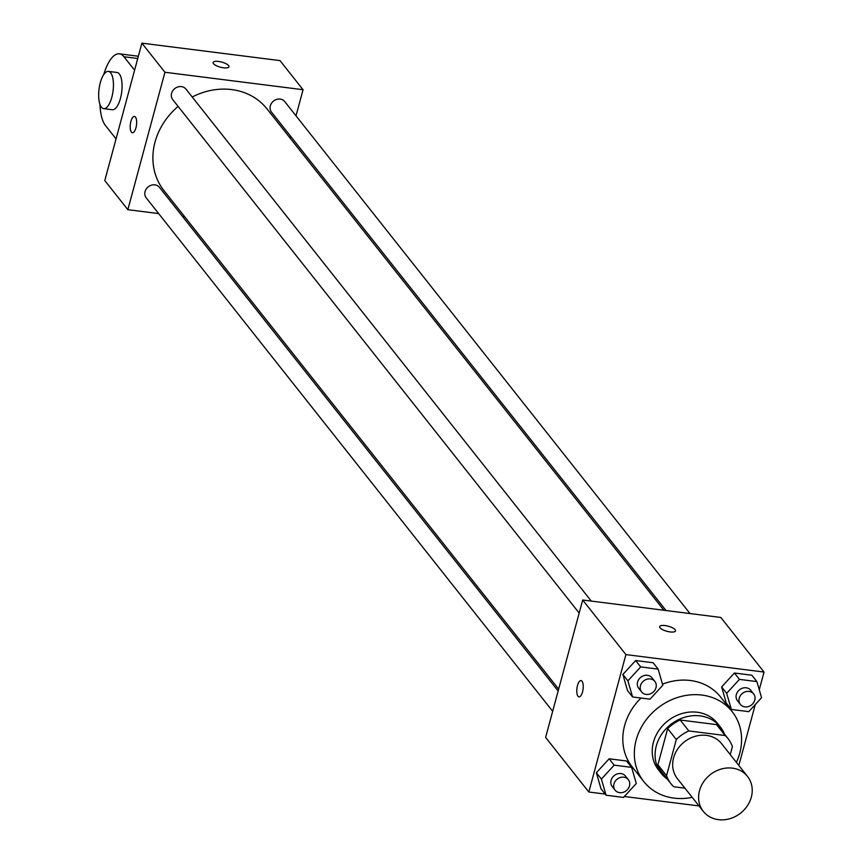 <?xml version="1.0" encoding="UTF-8"?>
<svg xmlns="http://www.w3.org/2000/svg" width="863" height="863" viewBox="0 0 863 863"><rect width="100%" height="100%" fill="white"/><g stroke="black" fill="none" stroke-linecap="round" stroke-linejoin="round"><path stroke-width="1.29" d="M699.515 790.637A28.177 24.488 -38.4 0 1 720.875 769.138A28.177 24.488 -38.4 0 1 747.509 776.42A28.177 24.488 -38.4 0 1 740.616 813.108A28.177 24.488 -38.4 0 1 703.323 811.393A28.177 24.488 -38.4 0 1 699.515 790.637M703.323 811.393L677.401 778.642A28.177 24.488 -38.4 0 1 673.582 757.876A28.177 24.488 -38.4 0 1 694.942 736.387A28.177 24.488 -38.4 0 1 721.576 743.658L747.509 776.42M667.66 728.609A36.365 31.607 -38.4 0 1 680.206 720.022L716.549 724.618L725.19 735.535L688.847 730.939A36.365 31.607 -38.4 0 0 676.312 739.526L667.66 728.609L657.908 764.758A36.365 31.607 -38.4 0 0 662.331 772.806L670.972 783.723A36.365 31.607 -38.4 0 0 673.787 786.765L684.952 788.178M730.26 754.629L732.417 746.614A36.365 31.607 -38.4 0 0 727.994 738.577A36.365 31.607 -38.4 0 0 725.19 735.535M676.312 739.526L666.549 775.686A36.365 31.607 -38.4 0 0 670.972 783.723M680.206 720.022L688.847 730.939M657.908 764.758L666.549 775.686M716.549 724.618A36.365 31.607 -38.4 0 1 719.354 727.66L727.994 738.577M724.445 734.089A37.562 32.654 141.6 0 0 720.292 726.916A37.562 32.654 141.6 0 0 700.109 715.88A37.562 32.654 141.6 0 0 661.641 734.262A37.562 32.654 141.6 0 0 661.392 773.55A37.562 32.654 141.6 0 0 667.423 779.224M661.392 773.55L658.512 769.904A37.562 32.654 -38.4 0 1 653.431 742.223A37.562 32.654 -38.4 0 1 697.228 712.234A37.562 32.654 -38.4 0 1 717.412 723.28L720.292 726.916M692.202 797.336A56.343 48.986 -38.4 0 1 643.776 781.565A56.343 48.986 -38.4 0 1 636.16 740.044A56.343 48.986 -38.4 0 1 678.879 697.067A56.343 48.986 -38.4 0 1 732.148 711.619A56.343 48.986 -38.4 0 1 736.387 762.363M643.776 781.565L632.255 767.002A56.343 48.986 -38.4 0 1 624.639 725.492A56.343 48.986 -38.4 0 1 641.026 698.027M662.493 684.165A56.343 48.986 -38.4 0 1 720.616 697.056L732.148 711.619M756.894 681.587L751.846 675.222L734.402 673.011L721.63 686.937L726.29 703.075L731.339 709.44L748.782 711.651L761.565 697.725L756.894 681.587L739.451 679.386L726.668 693.313L731.339 709.44M738.836 765.459L755.265 704.586M759.257 689.764L764.035 672.05L625.912 654.596L588.836 792.018L605.168 794.079M624.359 796.506L699.008 805.934M658.135 669.105L653.086 662.741L635.643 660.54L622.87 674.467L627.53 690.594L632.579 696.97L650.022 699.17L662.795 685.244L658.135 669.105L640.691 666.905L627.908 680.831L632.579 696.97M631.619 767.358L626.581 760.993L609.138 758.793L596.355 772.719L601.026 788.847L606.063 795.222L623.507 797.423L636.29 783.496L631.619 767.358L614.176 765.157L601.403 779.084L606.063 795.222M764.035 672.05L720.821 617.455L582.698 600.001L625.912 654.596M660.055 627.8A8.22 2.632 -164.9 0 1 659.666 626.614A8.22 2.632 -164.9 0 1 668.296 626.204A8.22 2.632 -164.9 0 1 675.535 630.885A8.22 2.632 -164.9 0 1 668.545 631.673A8.22 2.632 -164.9 0 1 660.055 627.8M582.698 600.001L545.621 737.423L588.836 792.018M578.976 696.883A8.22 3.096 97.2 0 1 577.487 685.546A8.22 3.096 97.2 0 1 581.036 680.583A8.22 3.096 97.2 0 1 583.075 689.116A8.22 3.096 97.2 0 1 578.976 696.883A8.22 3.096 97.2 0 1 577.487 685.546A8.22 3.096 97.2 0 1 581.036 680.583M659.666 626.614A8.22 2.632 -164.9 0 1 668.286 626.214A8.22 2.632 -164.9 0 1 675.535 630.896M558.641 689.149L163.916 190.507A65.739 57.152 -38.4 0 1 155.027 142.061A65.739 57.152 -38.4 0 1 178.123 106.419M192.222 97.001A65.739 57.152 -38.4 0 1 267.001 108.9L663.884 610.26M558.145 690.993L159.45 187.347A8.457 7.346 141.6 0 0 148.263 186.829A8.457 7.346 141.6 0 0 146.192 197.832L552.665 711.306M666.063 610.54L271.467 112.061A8.457 7.346 -38.4 0 1 270.324 105.836A8.457 7.346 -38.4 0 1 276.732 99.385A8.457 7.346 -38.4 0 1 284.714 101.564L690.022 613.571M579.17 613.054L172.708 99.579A8.457 7.346 -38.4 0 1 171.564 93.355A8.457 7.346 -38.4 0 1 177.972 86.904A8.457 7.346 -38.4 0 1 185.955 89.094L591.263 601.09M141.888 43.15L280.011 60.604L303.064 89.72L296.009 115.836L303.064 89.72L164.93 72.265L127.853 209.687L158.652 213.571L127.853 209.687L104.801 180.561L141.888 43.15L164.93 72.265L127.853 209.687M182.611 216.602L184.79 216.872L182.611 216.602M290.033 137.994L290.529 136.149L290.033 137.994M615.092 790.174L612.212 786.538A8.457 7.346 -38.4 0 1 611.069 780.303A8.457 7.346 -38.4 0 1 617.476 773.863A8.457 7.346 -38.4 0 1 625.47 776.042L628.35 779.688A8.457 7.346 -38.4 0 1 626.29 790.691A8.457 7.346 -38.4 0 1 615.092 790.174A8.457 7.346 -38.4 0 1 613.96 783.949A8.457 7.346 -38.4 0 1 620.357 777.498A8.457 7.346 -38.4 0 1 628.35 779.688M626.581 760.993L609.138 758.793L614.176 765.157M609.138 758.793L596.355 772.719L601.403 779.084M596.355 772.719L601.026 788.847M641.608 691.921L638.728 688.286A8.457 7.346 -38.4 0 1 637.584 682.05A8.457 7.346 -38.4 0 1 643.992 675.61A8.457 7.346 -38.4 0 1 651.986 677.789L654.866 681.436A8.457 7.346 -38.4 0 1 652.795 692.439A8.457 7.346 -38.4 0 1 641.608 691.921A8.457 7.346 -38.4 0 1 640.465 685.697A8.457 7.346 -38.4 0 1 646.872 679.246A8.457 7.346 -38.4 0 1 654.866 681.436M653.086 662.741L635.643 660.54L640.691 666.905M635.643 660.54L622.87 674.467L627.908 680.831M622.87 674.467L627.53 690.594M740.368 704.402L737.487 700.767A8.457 7.346 -38.4 0 1 736.344 694.532A8.457 7.346 -38.4 0 1 742.752 688.081A8.457 7.346 -38.4 0 1 750.745 690.271L753.626 693.906A8.457 7.346 -38.4 0 1 751.554 704.92A8.457 7.346 -38.4 0 1 740.368 704.402A8.457 7.346 -38.4 0 1 739.224 698.178A8.457 7.346 -38.4 0 1 745.632 691.727A8.457 7.346 -38.4 0 1 753.626 693.906M751.846 675.222L734.402 673.011L739.451 679.386M734.402 673.011L721.63 686.937L726.668 693.313M721.63 686.937L726.29 703.075M134.466 116.44A8.22 3.096 -82.8 0 0 130.367 124.207A8.22 3.096 -82.8 0 0 132.406 132.751A8.22 3.096 97.2 0 1 130.356 124.207A8.22 3.096 97.2 0 1 134.455 116.44A8.22 3.096 97.2 0 1 135.459 117.077A8.22 3.096 97.2 0 1 136.268 126.408A8.22 3.096 97.2 0 1 132.395 132.751M228.965 66.764A8.22 2.632 15.1 0 0 218.512 61.435A8.22 2.632 -164.9 0 1 228.965 66.753A8.22 2.632 -164.9 0 1 220.345 67.163A8.22 2.632 -164.9 0 1 213.096 62.47A8.22 2.632 -164.9 0 1 218.512 61.435A8.22 2.632 15.1 0 0 213.096 62.481M303.064 89.72L164.93 72.265M108.414 71.381L117.044 72.481A18.781 7.066 97.2 0 1 121.705 91.996A18.781 7.066 97.2 0 1 112.341 109.741L103.7 108.652A18.781 7.066 97.2 0 1 100.291 82.74A18.781 7.066 97.2 0 1 108.414 71.381A18.781 7.066 97.2 0 1 113.064 90.906A18.781 7.066 97.2 0 1 103.7 108.652M116.052 138.889L105.426 125.469A37.562 14.132 97.2 0 1 99.957 104.358M103.711 74.606A37.562 14.132 97.2 0 1 119.396 53.84A37.562 14.132 97.2 0 1 123.959 56.753L134.585 70.183M137.746 58.501L123.959 56.753M138.35 56.235L119.396 53.84"/></g></svg>
